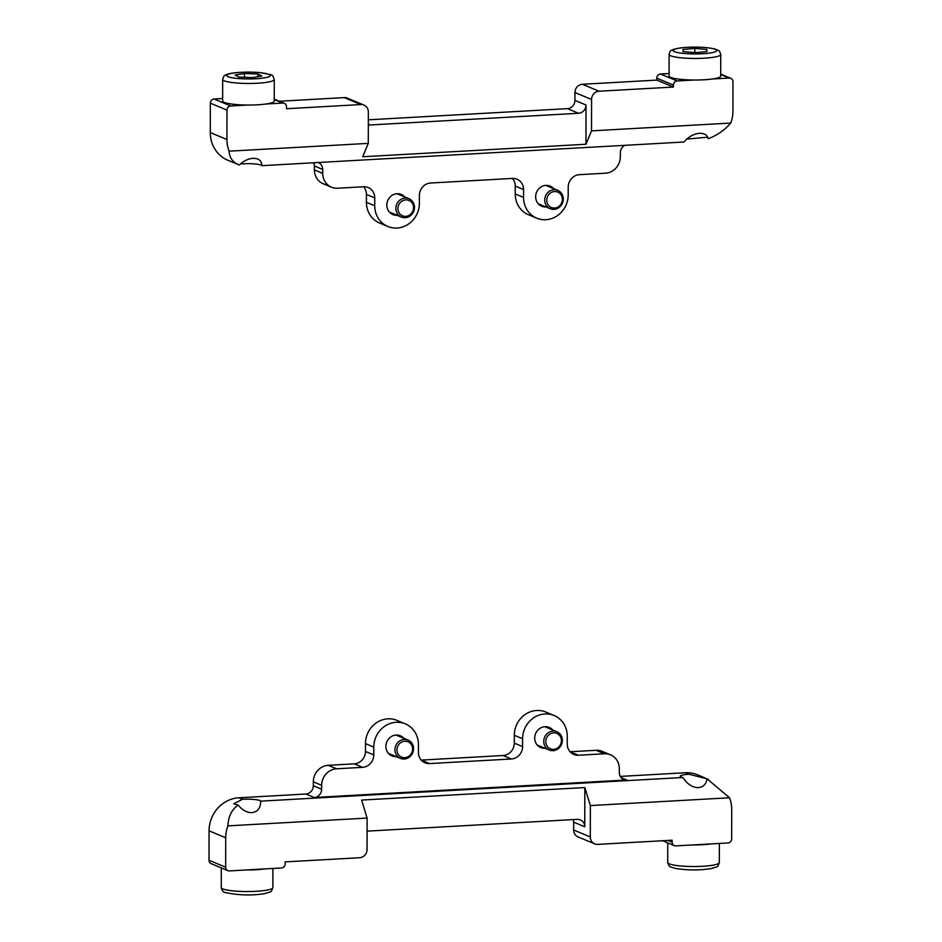 <?xml version="1.0" encoding="UTF-8"?>
<svg xmlns="http://www.w3.org/2000/svg" width="942" height="942" viewBox="0 0 942 942"><rect width="100%" height="100%" fill="white"/><g stroke="black" fill="none" stroke-linecap="round" stroke-linejoin="round"><path stroke-width="1.41" d="M368.322 124.803A7.936 7.348 112.6 0 0 370.218 124.956L578.565 113.276A7.936 7.348 112.6 0 0 586.018 105.009L585.948 144.244L591.529 130.867L730.733 123.061C724.598 130.149 717.086 135.377 708.184 138.745C707.301 135.012 704.416 133.199 699.517 133.305C693.43 133.964 688.284 136.861 684.08 142.006L261.794 165.674C261.794 160.764 258.873 158.315 253.057 158.327C248.017 158.774 243.436 161.011 239.339 165.015L234.829 163.154M261.817 165.05L261.794 165.674A13.506 2.096 0.1 0 0 243.601 163.802L240.54 163.861M707.701 137.202L690.074 138.78A13.506 2.096 0.1 0 0 686.777 139.051M398.925 193.793A10.915 10.103 -67.4 0 1 400.326 195.112M547.749 185.456A10.915 10.103 -67.4 0 1 549.151 186.775M545.948 206.946A10.915 10.103 -67.4 0 1 541.674 206.239A10.915 10.103 -67.4 0 1 535.657 196.737A10.915 10.103 -67.4 0 1 550.093 186.092A10.915 10.103 -67.4 0 1 553.59 188.624M397.124 215.282A10.915 10.103 -67.4 0 1 392.861 214.576A10.915 10.103 -67.4 0 1 386.832 205.073A10.915 10.103 -67.4 0 1 401.268 194.429A10.915 10.103 -67.4 0 1 404.766 196.96M239.339 165.015C232.886 162.507 229.459 157.891 229.083 151.179A31.769 29.402 -67.4 0 1 226.928 139.522L226.987 110.108A3.968 3.674 -67.4 0 1 230.708 105.975L247.452 105.033M229.083 151.179L368.287 143.372L362.717 156.749L585.948 144.244M266.056 103.997L282.8 103.055A3.968 3.674 -67.4 0 1 286.509 106.776L286.509 108.73L360.916 104.562A7.936 7.348 -67.4 0 1 363.965 105.08A7.936 7.348 -67.4 0 1 368.346 111.992L368.287 143.372M234.876 163.178L227.823 160.234A31.769 29.402 -67.4 0 1 210.29 132.587L210.337 103.161A3.968 3.674 -67.4 0 1 214.07 99.028L222.63 98.557M279.385 101.253L344.277 97.615A7.936 7.348 -67.4 0 1 347.327 98.133L363.965 105.08M368.334 119.811L567.473 108.648A7.936 7.348 112.6 0 0 574.926 100.382L574.938 92.54A7.936 7.348 -67.4 0 1 582.392 84.274L656.809 80.105L656.809 78.151A3.968 3.674 -67.4 0 1 660.542 74.018L669.103 73.535M624.84 145.327A7.936 7.348 112.6 0 0 620.366 152.769L620.354 156.69A15.884 14.707 -67.4 0 1 605.447 173.21L579.401 174.67A11.916 11.021 112.6 0 0 568.226 187.069L568.203 194.912A23.821 22.055 -67.4 0 1 536.705 218.155L528.391 214.682A23.821 22.055 -67.4 0 1 515.239 193.946L515.25 186.092A11.916 11.021 112.6 0 0 512.436 178.427L430.576 183.019A11.916 11.021 112.6 0 0 419.402 195.406L419.39 203.248A23.821 22.055 -67.4 0 1 387.892 226.492A23.821 22.055 -67.4 0 1 374.739 205.756L374.751 197.914A11.916 11.021 112.6 0 0 368.181 187.54A11.916 11.021 112.6 0 0 363.612 186.763L337.566 188.223A15.884 14.707 -67.4 0 1 331.478 187.187A15.884 14.707 -67.4 0 1 322.706 173.363L322.717 169.442A7.936 7.348 112.6 0 0 318.337 162.53A7.936 7.348 112.6 0 0 318.266 162.507M387.892 226.492L379.567 223.019A23.821 22.055 -67.4 0 1 366.414 202.283L366.426 194.441A11.916 11.021 112.6 0 0 363.612 186.763M331.478 187.187L323.153 183.725A15.884 14.707 -67.4 0 1 314.392 169.901L314.392 165.969A7.936 7.348 112.6 0 0 313.733 162.766M591.529 130.867L591.576 99.487A7.936 7.348 -67.4 0 1 599.041 91.221L673.448 87.053L673.448 85.086A3.968 3.674 -67.4 0 1 677.18 80.965L693.924 80.023M712.529 78.975L729.261 78.045A3.968 3.674 -67.4 0 1 732.982 81.754L732.935 111.18A31.769 29.402 -67.4 0 1 730.733 123.061M656.809 80.105L673.448 87.053M536.705 218.155A23.821 22.055 -67.4 0 1 523.564 197.42L523.575 189.566A11.916 11.021 112.6 0 0 517.005 179.204A11.916 11.021 112.6 0 0 512.436 178.427M392.684 213.434A10.915 10.103 -67.4 0 1 390.753 213.363M541.509 205.097A10.915 10.103 -67.4 0 1 539.578 205.026M260.71 802.007L260.687 801.147L682.974 777.491C687.154 784.133 692.288 787.512 698.375 787.618C703.274 787.1 706.17 784.168 707.065 778.822L729.555 797.768A31.769 29.402 -67.4 0 1 731.71 809.413L731.663 838.839A3.968 3.674 -67.4 0 1 727.931 842.972L675.838 845.881A3.968 3.674 -67.4 0 1 672.129 842.172L672.129 840.205L597.723 844.385A7.936 7.348 -67.4 0 1 594.673 843.867A7.936 7.348 -67.4 0 1 590.293 836.955L590.351 805.575L584.829 787.559L361.598 800.076L367.109 818.08L367.062 849.46A7.936 7.348 -67.4 0 1 359.608 857.726L285.19 861.895L285.19 863.849A3.968 3.674 -67.4 0 1 281.458 867.982L229.377 870.903A3.968 3.674 -67.4 0 1 225.656 867.193L225.715 837.768A31.769 29.402 -67.4 0 1 227.905 825.875C228.317 816.408 231.756 809.472 238.22 805.092L233.71 803.82L242.494 799.275A13.506 2.096 -179.9 0 1 260.687 801.147C260.663 808.024 257.731 811.851 251.914 812.628C246.875 812.675 242.306 810.155 238.22 805.092M682.974 777.491A13.506 2.096 -179.9 0 1 680.183 776.208A13.506 2.096 -179.9 0 1 688.967 774.265L707.065 778.822M540.567 746.429A10.915 10.103 -67.4 0 1 538.636 746.358M391.742 754.766A10.915 10.103 -67.4 0 1 389.811 754.695M396.182 756.614A10.915 10.103 -67.4 0 1 391.907 755.908A10.915 10.103 -67.4 0 1 385.89 746.405A10.915 10.103 -67.4 0 1 400.326 735.761A10.915 10.103 -67.4 0 1 403.824 738.293M545.006 748.278A10.915 10.103 -67.4 0 1 540.732 747.571A10.915 10.103 -67.4 0 1 534.703 738.069A10.915 10.103 -67.4 0 1 549.139 727.424A10.915 10.103 -67.4 0 1 552.648 729.956M729.555 797.768L590.351 805.575M594.673 843.867L578.035 836.92A7.936 7.348 -67.4 0 1 573.654 830.008L573.666 822.166A7.936 7.348 112.6 0 0 573.254 819.587M227.858 870.644L211.208 863.696A3.968 3.674 -67.4 0 1 209.018 860.246L209.065 830.82A31.769 29.402 -67.4 0 1 238.891 797.78L305.856 794.024A7.936 7.348 112.6 0 0 313.321 785.758L313.321 781.836A15.884 14.707 -67.4 0 1 328.228 765.316L354.274 763.856A11.916 11.021 112.6 0 0 365.461 751.457L365.472 743.615A23.821 22.055 -67.4 0 1 396.971 720.383L405.296 723.845A23.821 22.055 -67.4 0 1 418.436 744.58L418.425 752.434A11.916 11.021 112.6 0 0 424.995 762.796A11.916 11.021 112.6 0 0 429.564 763.573L511.424 758.981A11.916 11.021 112.6 0 0 522.598 746.594L522.61 738.752A23.821 22.055 -67.4 0 1 554.108 715.508A23.821 22.055 -67.4 0 1 567.261 736.244L567.249 744.086A11.916 11.021 112.6 0 0 573.819 754.46A11.916 11.021 112.6 0 0 578.388 755.237L604.434 753.777A15.884 14.707 -67.4 0 1 610.522 754.813A15.884 14.707 -67.4 0 1 619.294 768.637L619.283 772.558A7.936 7.348 112.6 0 0 623.663 779.47A7.936 7.348 112.6 0 0 626.713 779.988L314.181 797.497A7.936 7.348 112.6 0 0 321.634 789.231L321.646 785.31A15.884 14.707 -67.4 0 1 336.553 768.79L362.599 767.33A11.916 11.021 112.6 0 0 373.774 754.931L373.797 747.088A23.821 22.055 -67.4 0 1 405.296 723.845M429.564 763.573L421.251 760.1A11.916 11.021 112.6 0 0 421.251 760.1L503.099 755.519A11.916 11.021 112.6 0 0 514.285 743.12L514.297 735.278A23.821 22.055 -67.4 0 1 545.795 712.034L554.108 715.508M578.388 755.237L570.075 751.763A11.916 11.021 112.6 0 0 570.075 751.763L596.109 750.303A15.884 14.707 -67.4 0 1 602.197 751.339L610.522 754.813M620.26 776.408L685.364 772.758A31.769 29.402 -67.4 0 1 697.539 774.83L704.592 777.762M367.109 818.08L227.905 825.875M573.666 822.166L584.758 826.793L584.829 787.559M584.758 826.793A7.936 7.348 112.6 0 0 580.378 819.881A7.936 7.348 112.6 0 0 577.328 819.363L368.981 831.032A7.936 7.348 112.6 0 0 367.097 831.397M546.807 726.788A10.915 10.103 -67.4 0 1 548.209 728.107M397.983 735.125A10.915 10.103 -67.4 0 1 399.384 736.444M692.582 844.95A25.811 4.003 0.1 0 0 711.186 843.902M720.748 54.495L720.712 76.078A25.811 4.003 -179.9 0 1 701.719 79.893A25.811 4.003 -179.9 0 1 672.694 78.033A25.811 4.003 -179.9 0 1 669.091 75.984L669.126 54.412A25.811 4.003 -179.9 0 0 672.741 56.449A25.811 4.003 -179.9 0 0 701.755 58.322A25.811 4.003 -179.9 0 0 720.748 54.495C718.781 49.49 720.618 51.563 714.731 48.925C704.981 46.923 693.489 46.582 680.265 47.912C669.738 50.079 670.221 50.244 669.126 54.412M682.962 49.467L683.115 51.598L695.102 52.658L706.936 51.598L706.783 49.467L694.784 48.395L682.962 49.467M694.784 52.634L694.784 48.395M706.771 51.61L706.783 49.467M274.275 79.517L274.24 101.088A25.811 4.003 -179.9 0 1 273.58 101.983A25.811 4.003 -179.9 0 1 245.509 105.009A25.811 4.003 -179.9 0 1 222.63 100.994L222.665 79.422C223.56 76.467 224.337 75.113 224.985 75.372C228.659 72.404 248.135 71.345 260.369 72.664C274.758 75.513 271.637 73.77 274.275 79.517A25.811 4.003 -179.9 0 1 273.616 80.411A25.811 4.003 -179.9 0 1 245.544 83.438A25.811 4.003 -179.9 0 1 222.665 79.422M244.461 73.5L235.076 75.042L239.091 77.091L252.503 77.597L261.876 76.055L257.861 74.006L244.461 73.5L244.449 77.291M257.849 76.714L257.861 74.006M246.121 869.961A25.811 4.003 0.1 0 0 264.726 868.924M549.139 734.607A8.337 7.713 112.6 0 0 547.196 746.194A8.337 7.713 112.6 0 0 558.064 747.618A8.337 7.713 112.6 0 0 560.019 736.032A8.337 7.713 112.6 0 0 549.139 734.607M558.37 748.619A9.926 9.184 -67.4 0 1 549.233 750.044A9.926 9.184 -67.4 0 1 543.793 742.32A9.926 9.184 -67.4 0 1 547.738 733.147A9.926 9.184 -67.4 0 1 556.875 731.722A9.926 9.184 -67.4 0 1 562.315 739.446A9.926 9.184 -67.4 0 1 558.37 748.619M396.994 749.302A8.337 7.713 112.6 0 0 404.212 757.698A8.337 7.713 112.6 0 0 412.572 749.596A8.337 7.713 112.6 0 0 405.354 741.201A8.337 7.713 112.6 0 0 396.994 749.302M413.503 749.396A9.926 9.184 -67.4 0 1 400.409 758.381A9.926 9.184 -67.4 0 1 394.957 749.043A9.926 9.184 -67.4 0 1 408.051 740.059A9.926 9.184 -67.4 0 1 413.503 749.396M554.85 191.532A8.337 7.713 112.6 0 0 546.749 199.916A8.337 7.713 112.6 0 0 554.249 208.029A8.337 7.713 112.6 0 0 562.362 199.645A8.337 7.713 112.6 0 0 554.85 191.532M553.637 209.371A9.926 9.184 -67.4 0 1 550.175 208.712A9.926 9.184 -67.4 0 1 544.947 197.832A9.926 9.184 -67.4 0 1 554.355 189.731A9.926 9.184 -67.4 0 1 557.817 190.39A9.926 9.184 -67.4 0 1 563.045 201.27A9.926 9.184 -67.4 0 1 553.637 209.371M401.268 201.623A8.337 7.713 112.6 0 0 399.314 213.198A8.337 7.713 112.6 0 0 410.194 214.623A8.337 7.713 112.6 0 0 412.137 203.036A8.337 7.713 112.6 0 0 401.268 201.623M410.488 215.624A9.926 9.184 -67.4 0 1 401.351 217.049A9.926 9.184 -67.4 0 1 395.911 209.324A9.926 9.184 -67.4 0 1 399.855 200.151A9.926 9.184 -67.4 0 1 408.993 198.727A9.926 9.184 -67.4 0 1 414.433 206.451A9.926 9.184 -67.4 0 1 410.488 215.624M214.07 99.028L230.708 105.975M210.337 103.161L226.987 110.108M274.24 99.487L282.8 103.055M344.277 97.615L360.916 104.562M368.322 124.167L370.218 124.956M567.473 108.648L578.565 113.276M574.926 100.382L586.018 105.009M574.938 92.54L591.576 99.487M582.392 84.274L599.041 91.221M656.809 78.151L673.448 85.086M660.542 74.018L677.18 80.965M720.712 74.477L729.261 78.045M515.239 193.946L523.564 197.42M515.25 186.092L523.575 189.566M366.414 202.283L374.739 205.756M366.426 194.441L374.751 197.914M314.392 169.901L322.706 173.363M314.392 165.969L322.717 169.442M210.29 132.587L226.928 139.522M667.984 840.441L672.129 842.172M573.654 830.008L590.293 836.955M209.018 860.246L225.656 867.193M209.065 830.82L225.715 837.768M238.891 797.78L242.494 799.275M313.321 785.758L321.634 789.231M305.856 794.024L314.181 797.497M313.321 781.836L321.646 785.31M328.228 765.316L336.553 768.79M354.274 763.856L362.599 767.33M365.461 751.457L373.774 754.931M365.472 743.615L373.797 747.088M503.099 755.519L511.424 758.981M514.285 743.12L522.598 746.594M514.297 735.278L522.61 738.752M596.109 750.303L604.434 753.777M621.155 777.668L626.713 779.988M685.364 772.758L688.967 774.265M719.335 862.578C717.003 868.1 719.076 865.91 711.163 868.606C702.285 869.807 692.346 870.95 675.496 868.465C668.337 865.886 669.88 867.982 667.725 862.483A25.811 4.003 0.1 0 0 673.141 864.944A25.811 4.003 0.1 0 0 701.896 866.322A25.811 4.003 0.1 0 0 719.335 862.578L719.37 843.443M676.156 52.222A21.843 3.379 0.1 0 0 706.076 53.459A21.843 3.379 0.1 0 0 713.73 48.843A21.843 3.379 0.1 0 0 683.81 47.606A21.843 3.379 0.1 0 0 676.156 52.222M227.199 74.748A21.843 3.379 0.1 0 0 243.566 78.834A21.843 3.379 0.1 0 0 269.753 76.349A21.843 3.379 0.1 0 0 253.386 72.263A21.843 3.379 0.1 0 0 227.199 74.748M272.874 887.588C270.531 893.11 272.615 890.932 264.69 893.617C251.997 895.665 239.08 895.347 225.927 892.686C223.419 892.427 221.853 890.696 221.252 887.505A25.811 4.003 0.1 0 0 223.595 889.177A25.811 4.003 0.1 0 0 252.562 891.462A25.811 4.003 0.1 0 0 272.874 887.588L272.897 868.465M274.252 99.11L284.319 103.314M720.712 74.1L730.792 78.304M662.615 840.747L674.319 845.633M707.136 778.834L708.219 779.281M667.725 862.483L667.748 842.89M221.252 887.505L221.288 867.9M537.234 745.04L549.233 750.044M544.876 726.718L556.875 731.722M388.41 753.376L400.409 758.381M396.052 735.054L408.051 740.059M538.176 203.708L550.175 208.712M545.818 185.386L557.817 190.39M389.352 212.044L401.351 217.049M396.994 193.722L408.993 198.727"/></g></svg>
